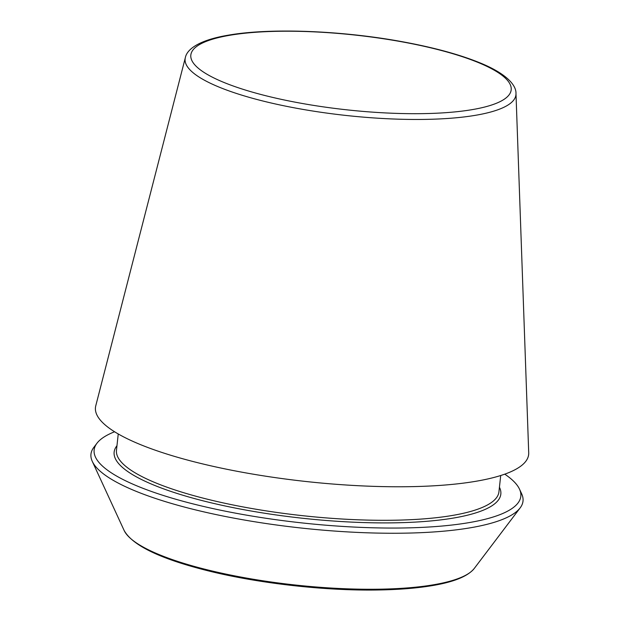 <?xml version="1.0" encoding="UTF-8"?>
<svg xmlns="http://www.w3.org/2000/svg" width="621" height="621" viewBox="0 0 621 621"><rect width="100%" height="100%" fill="white"/><g stroke="black" fill="none" stroke-linecap="round" stroke-linejoin="round"><path stroke-width="0.93" d="M185.353 57.613L95.774 405.777A217.862 50.86 6.2 0 0 192.308 461.325A217.862 50.86 6.2 0 0 415.317 486.561A217.862 50.86 6.2 0 0 528.712 452.81L515.981 93.53C516.369 85.566 507 73.604 478.698 62.341C458.422 54.221 433.016 47.359 402.478 41.754C341.961 30.561 270.414 27.782 228.551 35.141C198.177 40.186 186.874 49.61 185.353 57.613A166.381 38.844 6.2 0 0 259.073 100.035A166.381 38.844 6.2 0 0 429.383 119.31A166.381 38.844 6.2 0 0 515.981 93.53M114.582 431.766A214.602 50.099 6.2 0 0 96.946 443.262L93.81 447.399A217.296 50.728 6.2 0 0 92.288 461.38A217.296 50.728 6.2 0 0 187.558 507.885A217.296 50.728 6.2 0 0 520.173 507.862A217.296 50.728 6.2 0 0 521.687 493.881L519.513 489.169A214.602 50.099 6.2 0 0 504.757 474.157M96.946 443.262A214.602 50.099 6.2 0 0 189.529 502.994A214.602 50.099 6.2 0 0 418.927 527.524A214.602 50.099 6.2 0 0 519.513 489.169M262.45 94.881A161.118 37.609 6.2 0 0 510.928 91.217A161.118 37.609 6.2 0 0 279.644 31.267A161.118 37.609 6.2 0 0 262.45 94.881M202.073 568.502A177.808 41.506 6.2 0 0 474.242 568.487C466.138 578.43 446.98 583.554 426.557 586.503C412.934 588.467 397.409 589.616 379.982 589.95C324.837 591.153 254.463 583.018 202.811 569.473C158.347 557.891 132.118 544.889 124.122 530.45A177.808 41.506 6.2 0 0 202.073 568.502M118.246 433.963L116.469 450.287A192.355 44.906 6.2 0 0 201.972 497.84A192.355 44.906 6.2 0 0 396.027 520.188A192.355 44.906 6.2 0 0 498.935 491.84L500.712 475.515M116.973 445.692A194.482 45.403 6.2 0 0 200.583 500.192A194.482 45.403 6.2 0 0 409.216 522.393A194.482 45.403 6.2 0 0 499.439 487.237M474.242 568.487L520.173 507.862M124.122 530.45L92.288 461.38"/></g></svg>
